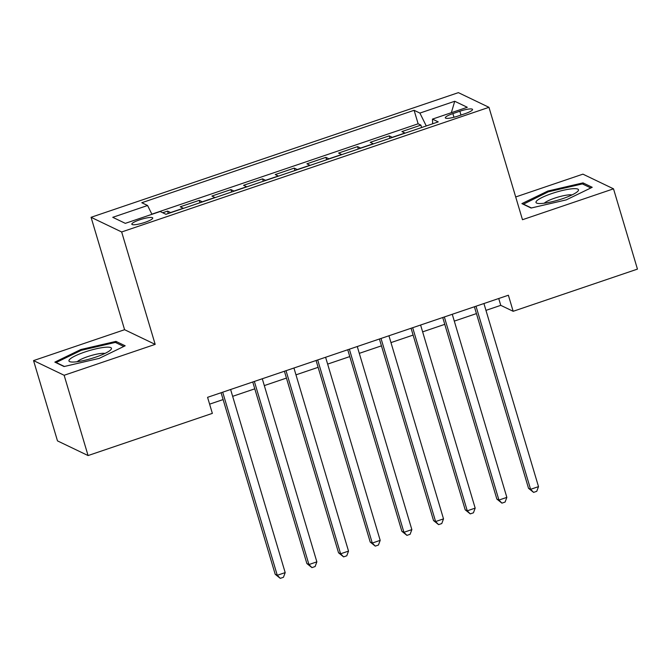 <?xml version="1.0" encoding="UTF-8"?>
<svg xmlns="http://www.w3.org/2000/svg" width="671" height="671" viewBox="0 0 671 671"><rect width="100%" height="100%" fill="white"/><g stroke="black" fill="none" stroke-linecap="round" stroke-linejoin="round"><path stroke-width="1.01" d="M144.928 222.378A10.912 2.013 -16.6 0 0 152.736 218A10.912 2.013 -16.6 0 0 139.635 219.845A10.912 2.013 -16.6 0 0 131.826 224.231A10.912 2.013 -16.6 0 0 144.928 222.378M33.55 360.595L64.139 375.274L155.177 344.374L124.588 329.704L33.55 360.595L57.488 440.889L88.077 455.559L212.355 413.378L207.574 397.324L508.383 295.232L513.164 311.294L637.45 269.113L613.512 188.828L582.923 174.15L515.697 196.964M124.588 329.704L91.071 217.295L458.377 92.64L488.966 107.318L121.661 231.973L91.071 217.295M405.116 133.135A13.638 2.667 -108.7 0 0 404.915 133.017L401.904 131.575L420.902 125.125L421.614 127.532M392.451 137.429A13.638 2.667 -108.7 0 0 392.25 137.32L389.239 135.869L389.952 138.276M389.239 135.869L370.233 142.319L373.252 143.762A13.638 2.667 -108.7 0 1 373.453 143.879M341.791 154.624A13.638 2.667 -108.7 0 0 341.589 154.515L338.57 153.063L357.568 146.614L358.289 149.021M310.119 165.368A13.638 2.667 -108.7 0 0 309.927 165.259L306.907 163.808L325.905 157.358L326.626 159.773M278.457 176.112A13.638 2.667 -108.7 0 0 278.264 176.003L275.244 174.552L294.242 168.111L294.963 170.518M246.794 186.865A13.638 2.667 -108.7 0 0 246.601 186.748L243.581 185.305L262.579 178.855L263.292 181.262M215.131 197.609A13.638 2.667 -108.7 0 0 214.93 197.492L211.919 196.049L230.916 189.599L231.629 192.007M183.468 208.354A13.638 2.667 -108.7 0 0 183.267 208.245L180.247 206.794L199.253 200.344L199.966 202.751M459.845 111.235L452.883 113.6A10.568 1.946 -16.6 0 0 445.318 117.853A10.568 1.946 -16.6 0 0 458.008 116.058L464.969 113.701A10.568 1.946 -16.6 0 0 472.535 109.448A10.568 1.946 -16.6 0 0 459.845 111.235L460.985 115.051M426.261 125.955L419.895 113.08L414.108 110.304L141.799 202.726L147.586 205.502L112.753 217.32L125.318 223.351L160.151 211.524L165.938 214.301L438.247 121.887L432.459 119.111L432.678 123.774M419.895 113.08L454.728 101.262L467.293 107.293L432.459 119.111M420.902 125.125L418.134 123.791L151.864 214.158M170.803 212.657A13.638 2.667 71.3 0 0 170.602 212.539L167.582 211.097L162.701 212.749M199.253 200.344L202.265 201.795A13.638 2.667 71.3 0 1 202.466 201.904M230.916 189.599L233.927 191.05A13.638 2.667 71.3 0 1 234.129 191.16M262.579 178.855L265.599 180.298A13.638 2.667 71.3 0 1 265.791 180.415M294.242 168.111L297.261 169.553A13.638 2.667 71.3 0 1 297.454 169.671M325.905 157.358L328.924 158.809A13.638 2.667 71.3 0 1 329.125 158.926M357.568 146.614L360.587 148.065A13.638 2.667 71.3 0 1 360.788 148.174M64.139 375.274L88.077 455.559M155.177 344.374L121.661 231.973M488.966 107.318L522.483 219.719L613.512 188.828M485.963 310.371L500.767 305.347L513.164 311.294M209.604 404.16L223.124 399.572M232.652 396.335L254.787 388.828M264.315 385.59L286.45 378.075M295.978 374.846L318.113 367.331M327.641 364.101L349.784 356.586M359.304 353.349L381.447 345.842M390.967 342.604L413.11 335.089M422.638 331.86L444.772 324.345M454.301 321.115L476.435 313.6M498.729 298.511L500.767 305.347M418.134 123.791L414.108 110.304M167.582 211.097L168.304 213.504M147.586 205.502L151.94 214.317M451.348 112.703L454.728 101.262M547.846 191.034L521.895 203.615L531.105 208.035L566.265 199.874L592.216 187.293L583.007 182.881L547.846 191.034L548.106 191.923M64.055 366.542L99.224 358.381L125.167 345.8L115.957 341.388L80.797 349.541L54.846 362.122L64.055 366.542M583.468 184.424L583.007 182.881M81.057 350.43L80.797 349.541M116.419 342.931L115.957 341.388M474.397 306.764L528.53 488.329L530.593 489.318L476.007 306.219M538.511 486.634L536.758 491.315L533.596 492.388L530.593 489.318L538.511 486.634L483.925 303.535M533.596 492.388L528.53 488.329M562.625 198.675A22.16 4.085 -16.6 0 0 577.714 191.386A22.16 4.085 -16.6 0 0 572.447 188.752A22.16 4.085 -16.6 0 0 551.872 193.525A22.16 4.085 -16.6 0 0 537.538 203.363A22.16 4.085 -16.6 0 0 562.625 198.675M571.96 194.951A15.173 2.801 -16.6 0 0 554.699 198.138A15.173 2.801 -16.6 0 0 544.307 203.196M523.254 204.269L548.324 191.814L582.394 183.913L590.841 187.964M531.424 207.96L523.179 204.009M110.715 349.843A22.16 4.085 -16.6 0 0 95.836 348.878A22.16 4.085 -16.6 0 0 69.692 359.362A22.16 4.085 -16.6 0 0 70.497 361.87A22.16 4.085 -16.6 0 0 91.365 358.524A22.16 4.085 -16.6 0 0 110.665 349.893A22.16 4.085 -16.6 0 0 110.715 349.843M104.919 353.458A15.173 2.801 -16.6 0 0 90.602 355.705A15.173 2.801 -16.6 0 0 77.291 361.669A15.173 2.801 -16.6 0 0 77.257 361.703M64.374 366.467L56.129 362.516L81.275 350.321L115.345 342.42L123.791 346.471M442.734 317.509L496.859 499.073L498.93 500.063L444.345 316.964M506.848 497.379L505.095 502.059L501.925 503.141L498.93 500.063L506.848 497.379L452.262 314.28M501.925 503.141L496.859 499.073M411.071 328.262L465.196 509.817L467.268 510.816L412.682 327.716M475.177 508.123L473.432 512.812L470.262 513.885L467.268 510.816L475.177 508.123L420.6 325.024M470.262 513.885L465.196 509.817M379.409 339.006L433.533 520.57L435.605 521.56L381.019 338.461M443.514 518.868L441.77 523.556L438.599 524.63L435.605 521.56L443.514 518.868L388.937 335.777M438.599 524.63L433.533 520.57M347.746 349.75L401.87 531.315L403.934 532.304L349.356 349.205M411.851 529.62L410.098 534.301L406.936 535.374L403.934 532.304L411.851 529.62L357.266 346.521M406.936 535.374L401.87 531.315M316.083 360.495L370.207 542.059L372.271 543.049L317.685 359.95M380.189 540.365L378.436 545.045L375.274 546.119L372.271 543.049L380.189 540.365L325.603 357.266M375.274 546.119L370.207 542.059M284.412 371.248L338.545 552.803L340.608 553.793L286.022 370.702M348.526 551.109L346.773 555.789L343.611 556.871L340.608 553.793L348.526 551.109L293.94 368.01M343.611 556.871L338.545 552.803M252.749 381.992L306.873 563.548L308.945 564.546L254.359 381.447M316.863 561.853L315.11 566.542L311.94 567.616L308.945 564.546L316.863 561.853L262.277 378.754M311.94 567.616L306.873 563.548M221.086 392.736L275.211 574.301L277.282 575.29L222.697 392.191M285.192 572.606L283.447 577.286L280.277 578.36L277.282 575.29L285.192 572.606L230.614 389.507M280.277 578.36L275.211 574.301M392.25 137.32L404.915 133.017M170.602 212.539L183.267 208.245M202.265 201.795L214.93 197.492M233.927 191.05L246.601 186.748M265.599 180.298L278.264 176.003M297.261 169.553L309.927 165.259M328.924 158.809L341.589 154.515M360.587 148.065L373.252 143.762M453.973 117.266L452.883 113.6"/></g></svg>

